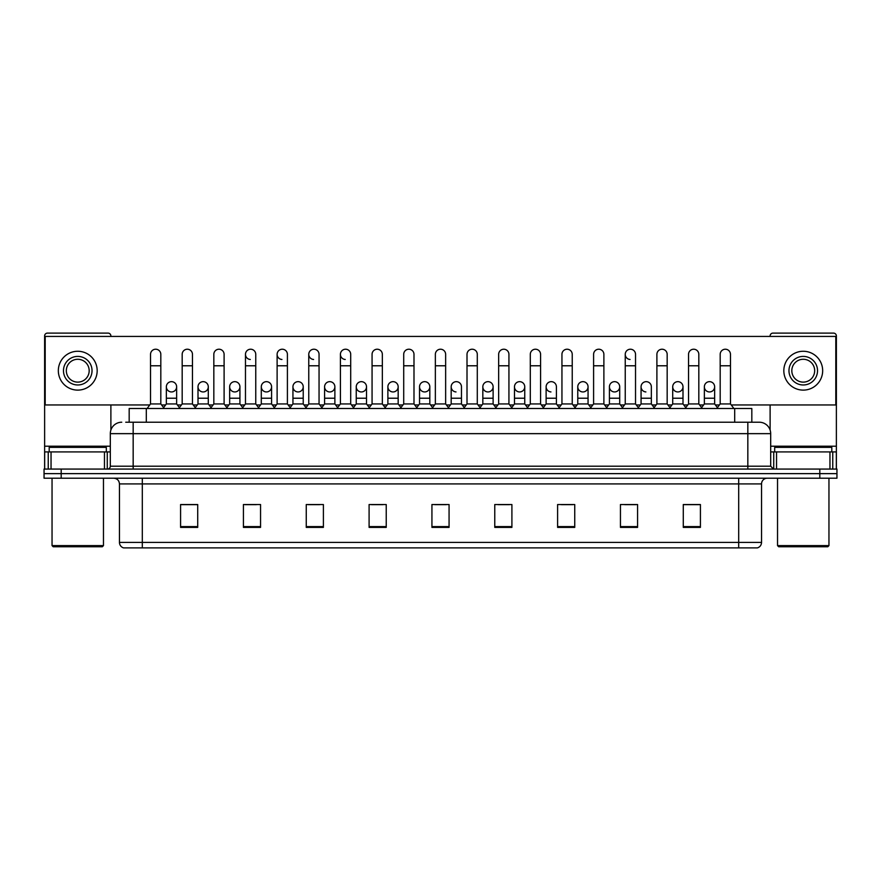 <?xml version="1.0" encoding="UTF-8"?>
<svg xmlns="http://www.w3.org/2000/svg" width="881" height="881" viewBox="0 0 881 881"><rect width="100%" height="100%" fill="white"/><g stroke="black" fill="none" stroke-linecap="round" stroke-linejoin="round"><path stroke-width="1.32" d="M129.177 422.219L129.177 408.509L751.823 408.509L751.823 422.219M761.547 542.41C761.382 545.152 760.017 546.98 757.429 547.894L738.696 547.894L738.696 542.41L761.547 542.41L761.547 483.911A5.715 5.715 0 0 1 767.252 478.207M738.696 547.894L123.571 547.894A5.715 5.715 0 0 1 119.453 542.41L119.453 483.911C119.122 480.442 117.217 478.537 113.748 478.207M61.185 469.066L836.95 469.066L836.95 473.637L44.05 473.637L44.05 478.207L61.185 478.207L61.185 473.637L44.05 473.637L44.05 469.066L61.185 469.066L61.185 473.637L836.95 473.637L836.95 478.207L61.185 478.207M700.417 527.389L700.417 504.538L683.282 504.538L683.282 527.389L700.417 527.389M637.58 527.389L637.58 504.538L620.444 504.538L620.444 527.389L637.58 527.389M574.742 527.389L574.742 504.538L557.607 504.538L557.607 527.389L574.742 527.389M511.905 527.389L511.905 504.538L494.77 504.538L494.77 527.389L511.905 527.389M197.718 527.389L197.718 504.538L180.583 504.538L180.583 527.389L197.718 527.389M260.556 527.389L260.556 504.538L243.42 504.538L243.42 527.389L260.556 527.389M323.393 527.389L323.393 504.538L306.258 504.538L306.258 527.389L323.393 527.389M386.23 527.389L386.23 504.538L369.095 504.538L369.095 527.389L386.23 527.389M449.068 527.389L449.068 504.538L431.932 504.538L431.932 527.389L449.068 527.389M152.578 547.894L142.304 547.894L142.304 542.41L738.696 542.41L738.696 483.911L119.453 483.911M561.373 504.648L572.804 504.648M624.673 504.648L636.093 504.648M683.282 504.648L699.393 504.648M687.962 504.648L683.568 504.648M371.496 504.648L382.916 504.648M308.196 504.648L319.627 504.648M244.907 504.648L256.327 504.648M197.432 504.648L193.038 504.648M181.607 504.648L197.718 504.648M498.084 504.648L509.504 504.648M434.785 504.648L446.215 504.648M126.005 422.219L755.259 422.219M125.741 422.219L133.163 422.219L133.163 433.65L110.312 433.65L110.312 466.203A2.852 2.852 0 0 1 107.46 469.066M121.743 422.219A11.42 11.42 0 0 0 110.312 433.65M759.257 422.219A11.42 11.42 0 0 1 770.688 433.65L747.837 433.65L747.837 422.219L759.081 422.219M770.688 433.65L770.688 466.203L773.54 469.066M150.53 365.78L160.816 365.78L160.816 403.939L150.53 403.939L150.53 354.36A5.143 5.143 0 0 1 155.992 349.228A5.143 5.143 0 0 1 160.816 354.36A5.143 5.143 0 0 0 155.992 349.228M150.53 403.939L147.105 408.509M160.816 403.939L164.24 408.509M171.178 391.935A5.143 5.143 0 0 1 166.355 386.803A5.143 5.143 0 0 1 171.817 381.671A5.143 5.143 0 0 1 176.641 386.803L176.641 398.223L166.355 398.223L166.355 386.803A5.143 5.143 0 0 1 171.498 381.66M176.641 398.223L176.641 403.939L166.355 403.939L166.355 398.223M166.355 403.939L163.58 407.639M176.641 403.939L179.405 407.639M182.18 365.78L192.465 365.78L192.465 403.939L182.18 403.939L182.18 354.36A5.143 5.143 0 0 1 187.642 349.228A5.143 5.143 0 0 1 192.465 354.36A5.143 5.143 0 0 0 187.642 349.228M182.18 403.939L178.755 408.509M192.465 403.939L195.89 408.509M213.83 365.78L224.104 365.78L224.104 403.939L213.83 403.939L213.83 354.36A5.143 5.143 0 0 1 219.292 349.228A5.143 5.143 0 0 1 224.104 354.36A5.143 5.143 0 0 0 219.292 349.228M213.83 403.939L210.394 408.509M224.104 403.939L227.54 408.509M245.469 365.78L255.754 365.78L255.754 403.939L245.469 403.939L245.469 354.36A5.143 5.143 0 0 1 250.942 349.228A5.143 5.143 0 0 1 255.754 354.36A5.143 5.143 0 0 0 250.942 349.228M245.469 403.939L242.044 408.509M255.754 403.939L259.179 408.509M277.119 365.78L287.404 365.78L287.404 403.939L277.119 403.939L277.119 354.36A5.143 5.143 0 0 1 282.581 349.228A5.143 5.143 0 0 1 287.404 354.36A5.143 5.143 0 0 0 282.581 349.228M277.119 403.939L273.694 408.509M287.404 403.939L290.829 408.509M202.817 391.935A5.143 5.143 0 0 1 198.005 386.803A5.143 5.143 0 0 1 203.467 381.671A5.143 5.143 0 0 1 208.29 386.803L208.29 398.223L198.005 398.223L198.005 386.803A5.143 5.143 0 0 1 203.148 381.66M208.29 398.223L208.29 403.939L198.005 403.939L198.005 398.223M198.005 403.939L195.23 407.639M208.29 403.939L211.055 407.639M234.786 381.66A5.143 5.143 0 0 0 229.655 386.638A5.143 5.143 0 0 0 234.467 391.935A5.143 5.143 0 0 1 229.655 386.803A5.143 5.143 0 0 1 235.117 381.671A5.143 5.143 0 0 1 239.929 386.803L239.929 398.223L229.655 398.223L229.655 386.803M239.929 398.223L239.929 403.939L229.655 403.939L229.655 398.223M229.655 403.939L226.88 407.639M239.929 403.939L242.704 407.639M266.436 381.66A5.143 5.143 0 0 0 261.305 386.638A5.143 5.143 0 0 0 266.117 391.935A5.143 5.143 0 0 1 261.294 386.803A5.143 5.143 0 0 1 266.767 381.671A5.143 5.143 0 0 1 271.579 386.803L271.579 398.223L261.294 398.223L261.294 386.803M271.579 398.223L271.579 403.939L261.294 403.939L261.294 398.223M261.294 403.939L258.529 407.639M271.579 403.939L274.354 407.639M104.465 469.066L104.465 451.92L51.043 451.92L51.043 469.066M110.885 336.421L110.885 335.958A2.852 2.852 0 0 0 108.033 333.106L47.475 333.106A2.852 2.852 0 0 0 44.623 335.958L44.623 451.92L51.043 451.92M110.885 404.963L110.885 430.082M104.465 451.92L110.312 451.92M44.623 469.066L44.623 451.92M829.957 469.066L829.957 451.92L776.535 451.92L776.535 469.066M829.957 451.92L836.377 451.92L836.377 335.958A2.852 2.852 0 0 0 833.525 333.106L772.967 333.106A2.852 2.852 0 0 0 770.115 335.958L770.115 336.421M770.115 404.963L770.115 430.082M770.688 451.92L776.535 451.92M836.377 451.92L836.377 469.066M106.315 451.92L106.315 447.35L49.193 447.35L49.193 451.92M52.045 478.207L52.045 545.614L103.462 545.614L103.462 478.207M103.462 545.614L102.317 546.749L53.19 546.749L52.045 545.614M831.807 451.92L831.807 447.35L774.685 447.35L774.685 451.92M777.538 478.207L777.538 545.614L828.955 545.614L828.955 478.207M828.955 545.614L827.81 546.749L778.683 546.749L777.538 545.614M709.502 381.66A5.143 5.143 0 0 0 704.36 386.638A5.143 5.143 0 0 0 709.183 391.935M677.852 381.66A5.143 5.143 0 0 0 672.721 386.638A5.143 5.143 0 0 0 677.533 391.935M646.213 381.66A5.143 5.143 0 0 0 641.071 386.638A5.143 5.143 0 0 0 645.883 391.935M614.564 381.66A5.143 5.143 0 0 0 609.421 386.638A5.143 5.143 0 0 0 614.233 391.935M582.914 381.66A5.143 5.143 0 0 0 577.771 386.638A5.143 5.143 0 0 0 582.594 391.935M551.264 381.66A5.143 5.143 0 0 0 546.132 386.638A5.143 5.143 0 0 0 550.944 391.935M625.246 365.78L635.531 365.78L635.531 403.939L625.246 403.939L625.246 354.36A5.143 5.143 0 0 1 630.389 349.217A5.143 5.143 0 0 0 625.246 354.195A5.143 5.143 0 0 0 630.058 359.481M519.614 381.66A5.143 5.143 0 0 0 514.482 386.638A5.143 5.143 0 0 0 519.294 391.935M487.975 381.66A5.143 5.143 0 0 0 482.832 386.638A5.143 5.143 0 0 0 487.645 391.935M456.325 381.66A5.143 5.143 0 0 0 451.182 386.638A5.143 5.143 0 0 0 456.006 391.935M424.675 381.66A5.143 5.143 0 0 0 419.532 386.638A5.143 5.143 0 0 0 424.356 391.935A5.143 5.143 0 0 1 419.532 386.803A5.143 5.143 0 0 1 424.994 381.671A5.143 5.143 0 0 1 429.818 386.803L429.818 398.223L419.532 398.223L419.532 386.803M393.025 381.66A5.143 5.143 0 0 0 387.893 386.638A5.143 5.143 0 0 0 392.706 391.935A5.143 5.143 0 0 1 387.882 386.803A5.143 5.143 0 0 1 393.355 381.671A5.143 5.143 0 0 1 398.168 386.803L398.168 398.223L387.882 398.223L387.882 386.803M361.386 381.66A5.143 5.143 0 0 0 356.243 386.638A5.143 5.143 0 0 0 361.056 391.935A5.143 5.143 0 0 1 356.243 386.803A5.143 5.143 0 0 1 361.706 381.671A5.143 5.143 0 0 1 366.518 386.803L366.518 398.223L356.243 398.223L356.243 386.803M329.736 381.66A5.143 5.143 0 0 0 324.593 386.638A5.143 5.143 0 0 0 329.406 391.935A5.143 5.143 0 0 1 324.593 386.803A5.143 5.143 0 0 1 330.056 381.671A5.143 5.143 0 0 1 334.879 386.803L334.879 398.223L324.593 398.223L324.593 386.803M298.086 381.66A5.143 5.143 0 0 0 292.944 386.638A5.143 5.143 0 0 0 297.767 391.935A5.143 5.143 0 0 1 292.944 386.803A5.143 5.143 0 0 1 298.406 381.671A5.143 5.143 0 0 1 303.229 386.803L303.229 398.223L292.944 398.223L292.944 386.803M340.418 365.78L350.704 365.78L350.704 403.939L340.418 403.939L340.418 354.36A5.143 5.143 0 0 1 345.561 349.217A5.143 5.143 0 0 0 340.418 354.195A5.143 5.143 0 0 0 345.231 359.481M282.261 349.217A5.143 5.143 0 0 0 277.119 354.195A5.143 5.143 0 0 0 281.942 359.481M250.611 349.217A5.143 5.143 0 0 0 245.48 354.195A5.143 5.143 0 0 0 250.292 359.481M308.768 365.78L319.054 365.78L319.054 403.939L308.768 403.939L308.768 354.36A5.143 5.143 0 0 1 313.911 349.217A5.143 5.143 0 0 0 308.768 354.195A5.143 5.143 0 0 0 313.592 359.481M678.183 391.935A5.143 5.143 0 0 0 682.995 386.803A5.143 5.143 0 0 0 678.183 381.671A5.143 5.143 0 0 1 682.995 386.803L682.995 398.223L672.71 398.223L672.71 386.803A5.143 5.143 0 0 1 678.183 381.671M614.883 391.935A5.143 5.143 0 0 0 619.706 386.803A5.143 5.143 0 0 0 614.883 381.671A5.143 5.143 0 0 1 619.706 386.803L619.706 398.223L609.421 398.223L609.421 386.803A5.143 5.143 0 0 1 614.883 381.671M556.407 386.803A5.143 5.143 0 0 0 551.594 381.671A5.143 5.143 0 0 1 556.407 386.803L556.407 398.223L546.121 398.223L546.121 386.803A5.143 5.143 0 0 1 551.594 381.671M488.294 391.935A5.143 5.143 0 0 0 493.118 386.803A5.143 5.143 0 0 0 488.294 381.671A5.143 5.143 0 0 1 493.118 386.803L493.118 398.223L482.832 398.223L482.832 386.803A5.143 5.143 0 0 1 488.294 381.671M424.994 391.935A5.143 5.143 0 0 0 429.818 386.803A5.143 5.143 0 0 0 424.994 381.671M477.293 354.36L477.293 354.36A5.143 5.143 0 0 0 472.469 349.228A5.143 5.143 0 0 1 477.293 354.36L477.293 365.78L467.007 365.78L467.007 354.36A5.143 5.143 0 0 1 472.469 349.228M330.056 391.935A5.143 5.143 0 0 0 334.879 386.803A5.143 5.143 0 0 0 330.056 381.671M382.343 354.36L382.343 354.36A5.143 5.143 0 0 0 377.531 349.228A5.143 5.143 0 0 1 382.343 354.36L382.343 365.78L372.068 365.78L372.068 354.36A5.143 5.143 0 0 1 377.531 349.228M266.767 391.935A5.143 5.143 0 0 0 271.579 386.803A5.143 5.143 0 0 0 266.767 381.671M203.467 391.935A5.143 5.143 0 0 0 208.29 386.803A5.143 5.143 0 0 0 203.467 381.671M171.817 391.935A5.143 5.143 0 0 0 176.641 386.803A5.143 5.143 0 0 0 171.817 381.671M731.241 404.963L835.805 404.963L835.805 336.421L45.195 336.421L45.195 404.963L149.759 404.963M161.586 404.963L165.584 404.963M177.411 404.963L181.409 404.963M193.236 404.963L197.234 404.963M209.061 404.963L213.059 404.963M224.875 404.963L228.884 404.963M240.7 404.963L244.698 404.963M256.525 404.963L260.523 404.963M272.35 404.963L276.348 404.963M288.175 404.963L292.173 404.963M304 404.963L307.998 404.963M319.825 404.963L323.823 404.963M335.65 404.963L339.648 404.963M351.475 404.963L355.472 404.963M367.289 404.963L371.297 404.963M383.114 404.963L387.111 404.963M398.939 404.963L402.936 404.963M414.764 404.963L418.761 404.963M430.589 404.963L434.586 404.963M446.414 404.963L450.411 404.963M462.239 404.963L466.236 404.963M478.064 404.963L482.061 404.963M493.889 404.963L497.886 404.963M509.703 404.963L513.711 404.963M525.528 404.963L529.525 404.963M541.352 404.963L545.35 404.963M557.177 404.963L561.175 404.963M573.002 404.963L577 404.963M588.827 404.963L592.825 404.963M604.652 404.963L608.65 404.963M620.477 404.963L624.475 404.963M636.302 404.963L640.3 404.963M652.116 404.963L656.125 404.963M667.941 404.963L671.939 404.963M683.766 404.963L687.764 404.963M699.591 404.963L703.589 404.963M715.416 404.963L719.414 404.963M235.117 391.935A5.143 5.143 0 0 0 239.929 386.803A5.143 5.143 0 0 0 235.117 381.671M298.406 391.935A5.143 5.143 0 0 0 303.229 386.803A5.143 5.143 0 0 0 298.406 381.671M361.706 391.935A5.143 5.143 0 0 0 366.518 386.803A5.143 5.143 0 0 0 361.706 381.671M393.355 391.935A5.143 5.143 0 0 0 398.168 386.803A5.143 5.143 0 0 0 393.355 381.671M461.468 386.803A5.143 5.143 0 0 0 456.644 381.671A5.143 5.143 0 0 1 461.468 386.803L461.468 398.223L451.182 398.223L451.182 386.803A5.143 5.143 0 0 1 456.644 381.671M519.944 391.935A5.143 5.143 0 0 0 524.757 386.803A5.143 5.143 0 0 0 519.944 381.671A5.143 5.143 0 0 1 524.757 386.803L524.757 398.223L514.482 398.223L514.482 386.803A5.143 5.143 0 0 1 519.944 381.671M583.233 391.935A5.143 5.143 0 0 0 588.056 386.803A5.143 5.143 0 0 0 583.233 381.671A5.143 5.143 0 0 1 588.056 386.803L588.056 398.223L577.771 398.223L577.771 386.803A5.143 5.143 0 0 1 583.233 381.671M651.345 386.803A5.143 5.143 0 0 0 646.533 381.671A5.143 5.143 0 0 1 651.345 386.803L651.345 398.223L641.071 398.223L641.071 386.803A5.143 5.143 0 0 1 646.533 381.671M709.822 391.935A5.143 5.143 0 0 0 714.645 386.803A5.143 5.143 0 0 0 709.822 381.671A5.143 5.143 0 0 1 714.645 386.803L714.645 398.223L704.36 398.223L704.36 386.803A5.143 5.143 0 0 1 709.822 381.671M77.759 356.409A14.283 14.283 0 0 0 63.476 370.692A14.283 14.283 0 0 0 77.759 384.975A14.283 14.283 0 0 0 92.031 370.692A14.283 14.283 0 0 0 77.759 356.409M77.759 359.272A11.42 11.42 0 0 0 66.328 370.692A11.42 11.42 0 0 0 77.759 382.123A11.42 11.42 0 0 0 89.179 370.692A11.42 11.42 0 0 0 77.759 359.272M77.759 390.118A19.426 19.426 0 0 0 97.174 370.692A19.426 19.426 0 0 0 77.759 351.266A19.426 19.426 0 0 0 58.333 370.692A19.426 19.426 0 0 0 77.759 390.118M803.241 356.409A14.283 14.283 0 0 0 788.969 370.692A14.283 14.283 0 0 0 803.241 384.975A14.283 14.283 0 0 0 817.524 370.692A14.283 14.283 0 0 0 803.241 356.409M803.241 359.272A11.42 11.42 0 0 0 791.821 370.692A11.42 11.42 0 0 0 803.241 382.123A11.42 11.42 0 0 0 814.672 370.692A11.42 11.42 0 0 0 803.241 359.272M803.241 390.118A19.426 19.426 0 0 0 822.667 370.692A19.426 19.426 0 0 0 803.241 351.266A19.426 19.426 0 0 0 783.826 370.692A19.426 19.426 0 0 0 803.241 390.118M313.911 349.217A5.143 5.143 0 0 1 319.054 354.36A5.143 5.143 0 0 0 314.231 349.228M308.768 403.939L305.344 408.509M319.054 403.939L322.479 408.509M345.561 349.217A5.143 5.143 0 0 1 350.704 354.36A5.143 5.143 0 0 0 345.881 349.228M340.418 403.939L336.994 408.509M350.704 403.939L354.129 408.509M382.343 365.78L382.343 403.939L372.068 403.939L372.068 365.78M372.068 403.939L368.632 408.509M382.343 403.939L385.779 408.509M303.229 398.223L303.229 403.939L292.944 403.939L292.944 398.223M292.944 403.939L290.179 407.639M303.229 403.939L305.993 407.639M334.879 398.223L334.879 403.939L324.593 403.939L324.593 398.223M324.593 403.939L321.818 407.639M334.879 403.939L337.643 407.639M366.518 398.223L366.518 403.939L356.243 403.939L356.243 398.223M356.243 403.939L353.468 407.639M366.518 403.939L369.293 407.639M403.707 365.78L413.993 365.78L413.993 403.939L403.707 403.939L403.707 354.36A5.143 5.143 0 0 1 409.18 349.228A5.143 5.143 0 0 1 413.993 354.36A5.143 5.143 0 0 0 409.18 349.228M403.707 403.939L400.282 408.509M413.993 403.939L417.418 408.509M435.357 365.78L445.643 365.78L445.643 403.939L435.357 403.939L435.357 354.36A5.143 5.143 0 0 1 440.819 349.228A5.143 5.143 0 0 1 445.643 354.36A5.143 5.143 0 0 0 440.819 349.228M435.357 403.939L431.932 408.509M445.643 403.939L449.068 408.509M477.293 365.78L477.293 403.939L467.007 403.939L467.007 365.78M467.007 403.939L463.582 408.509M477.293 403.939L480.718 408.509M498.657 365.78L508.932 365.78L508.932 403.939L498.657 403.939L498.657 354.36A5.143 5.143 0 0 1 504.119 349.228A5.143 5.143 0 0 1 508.932 354.36A5.143 5.143 0 0 0 504.119 349.228M498.657 403.939L495.221 408.509M508.932 403.939L512.368 408.509M530.296 365.78L540.582 365.78L540.582 403.939L530.296 403.939L530.296 354.36A5.143 5.143 0 0 1 535.769 349.228A5.143 5.143 0 0 1 540.582 354.36A5.143 5.143 0 0 0 535.769 349.228M530.296 403.939L526.871 408.509M540.582 403.939L544.006 408.509M398.168 398.223L398.168 403.939L387.882 403.939L387.882 398.223M387.882 403.939L385.118 407.639M398.168 403.939L400.943 407.639M429.818 398.223L429.818 403.939L419.532 403.939L419.532 398.223M419.532 403.939L416.768 407.639M429.818 403.939L432.593 407.639M461.468 398.223L461.468 403.939L451.182 403.939L451.182 398.223M451.182 403.939L448.407 407.639M461.468 403.939L464.232 407.639M493.118 398.223L493.118 403.939L482.832 403.939L482.832 398.223M482.832 403.939L480.057 407.639M493.118 403.939L495.882 407.639M524.757 398.223L524.757 403.939L514.482 403.939L514.482 398.223M514.482 403.939L511.707 407.639M524.757 403.939L527.532 407.639M561.946 365.78L572.232 365.78L572.232 403.939L561.946 403.939L561.946 354.36A5.143 5.143 0 0 1 567.408 349.228A5.143 5.143 0 0 1 572.232 354.36A5.143 5.143 0 0 0 567.408 349.228M561.946 403.939L558.521 408.509M572.232 403.939L575.656 408.509M593.596 365.78L603.881 365.78L603.881 403.939L593.596 403.939L593.596 354.36A5.143 5.143 0 0 1 599.058 349.228A5.143 5.143 0 0 1 603.881 354.36A5.143 5.143 0 0 0 599.058 349.228M593.596 403.939L590.171 408.509M603.881 403.939L607.306 408.509M630.389 349.217A5.143 5.143 0 0 1 635.531 354.36A5.143 5.143 0 0 0 630.708 349.228M625.246 403.939L621.821 408.509M635.531 403.939L638.956 408.509M656.896 365.78L667.17 365.78L667.17 403.939L656.896 403.939L656.896 354.36A5.143 5.143 0 0 1 662.358 349.228A5.143 5.143 0 0 1 667.17 354.36A5.143 5.143 0 0 0 662.358 349.228M656.896 403.939L653.46 408.509M667.17 403.939L670.606 408.509M688.535 365.78L698.82 365.78L698.82 403.939L688.535 403.939L688.535 354.36A5.143 5.143 0 0 1 694.008 349.228A5.143 5.143 0 0 1 698.82 354.36A5.143 5.143 0 0 0 694.008 349.228M688.535 403.939L685.11 408.509M698.82 403.939L702.245 408.509M720.184 365.78L730.47 365.78L730.47 403.939L720.184 403.939L720.184 354.36A5.143 5.143 0 0 1 725.647 349.228A5.143 5.143 0 0 1 730.47 354.36A5.143 5.143 0 0 0 725.647 349.228M720.184 403.939L716.76 408.509M730.47 403.939L733.895 408.509M556.407 398.223L556.407 403.939L546.121 403.939L546.121 398.223M546.121 403.939L543.357 407.639M556.407 403.939L559.182 407.639M588.056 398.223L588.056 403.939L577.771 403.939L577.771 398.223M577.771 403.939L575.007 407.639M588.056 403.939L590.821 407.639M619.706 398.223L619.706 403.939L609.421 403.939L609.421 398.223M609.421 403.939L606.646 407.639M619.706 403.939L622.471 407.639M651.345 398.223L651.345 403.939L641.071 403.939L641.071 398.223M641.071 403.939L638.296 407.639M651.345 403.939L654.12 407.639M682.995 398.223L682.995 403.939L672.71 403.939L672.71 398.223M672.71 403.939L669.945 407.639M682.995 403.939L685.77 407.639M714.645 398.223L714.645 403.939L704.36 403.939L704.36 398.223M704.36 403.939L701.595 407.639M714.645 403.939L717.42 407.639M146.312 422.219L146.312 408.509M734.688 422.219L734.688 408.509M738.696 478.207L738.696 483.911L761.547 483.911M119.453 542.41L142.304 542.41L142.304 478.207M819.815 478.207L819.815 469.066M449.068 526.596L431.932 526.596M386.23 526.596L369.095 526.596M323.393 526.596L306.258 526.596M260.556 526.596L243.42 526.596M197.718 526.596L180.583 526.596M511.905 526.596L494.77 526.596M574.742 526.596L557.607 526.596M637.58 526.596L620.444 526.596M700.417 526.596L683.282 526.596M133.163 469.066L133.163 466.203L770.688 466.203M110.312 466.203L133.163 466.203L133.163 433.65L747.837 433.65L747.837 469.066M110.312 446.215L44.623 446.215M107.273 451.92L107.273 469.066M44.667 451.92L44.667 469.066M48.235 469.066L48.235 451.92M836.377 446.215L770.688 446.215M836.333 469.066L836.333 451.92M832.765 451.92L832.765 469.066M773.727 469.066L773.727 451.92M160.816 365.78L160.816 354.36M192.465 365.78L192.465 354.36M224.104 365.78L224.104 354.36M255.754 365.78L255.754 354.36M287.404 365.78L287.404 354.36M319.054 365.78L319.054 354.36M350.704 365.78L350.704 354.36M413.993 365.78L413.993 354.36M445.643 365.78L445.643 354.36M508.932 365.78L508.932 354.36M540.582 365.78L540.582 354.36M572.232 365.78L572.232 354.36M603.881 365.78L603.881 354.36M635.531 365.78L635.531 354.36M667.17 365.78L667.17 354.36M698.82 365.78L698.82 354.36M730.47 365.78L730.47 354.36"/></g></svg>

